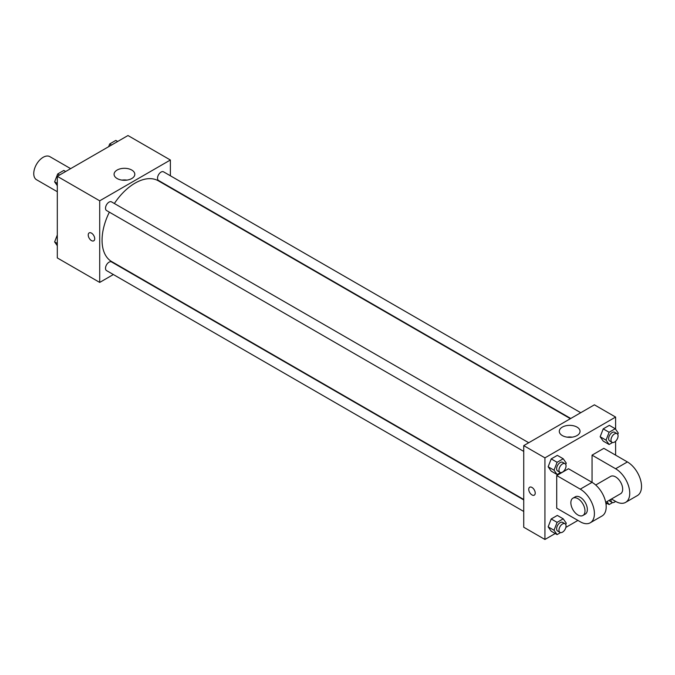 <?xml version="1.0" encoding="UTF-8"?>
<svg xmlns="http://www.w3.org/2000/svg" width="675" height="675" viewBox="0 0 675 675"><rect width="100%" height="100%" fill="white"/><g stroke="black" fill="none" stroke-linecap="round" stroke-linejoin="round"><path stroke-width="1.01" d="M70.63 168.64L49.832 156.634A13.323 7.695 120 0 0 39.563 160.203A13.323 7.695 120 0 0 33.75 173.61A13.323 7.695 120 0 0 36.509 179.71L57.308 191.717M113.366 274.531L99.706 282.42L57.308 257.934L57.308 176.335L127.98 135.532L170.378 160.009L170.378 175.787M109.358 212.153A46.642 26.924 120 0 0 102.068 240.258A46.642 26.924 120 0 0 111.729 261.605L523.733 499.483M570.375 418.694L158.363 180.824A46.642 26.924 120 0 0 114.362 203.504M170.378 187.329L170.378 187.76M99.706 282.42L99.706 200.812L170.378 160.009M580.745 412.712L163.553 171.838A4.995 2.886 120 0 0 159.697 173.18A4.995 2.886 120 0 0 157.52 178.208A4.995 2.886 120 0 0 158.557 180.495L570.755 418.475M523.733 499.913L111.535 261.934A4.995 2.886 120 0 0 107.688 263.275A4.995 2.886 120 0 0 105.503 268.304A4.995 2.886 120 0 0 106.54 270.591L523.733 511.456M523.733 451.398L106.54 210.524A4.995 2.886 -60 0 1 106.54 204.761A4.995 2.886 -60 0 1 111.535 201.876L528.736 442.741M99.706 200.812L57.308 176.335M117.113 178.529A10.37 5.991 180 0 1 114.075 174.293A10.37 5.991 180 0 1 124.445 168.303A10.37 5.991 180 0 1 134.814 174.293A10.37 5.991 180 0 1 128.41 179.828A10.37 5.991 180 0 1 117.113 178.529M94.703 238.722A4.582 2.641 60 0 1 93.758 240.823A4.582 2.641 60 0 1 89.176 238.182A4.582 2.641 60 0 1 89.176 232.892A4.582 2.641 60 0 1 92.703 234.115A4.582 2.641 60 0 1 94.703 238.722M93.758 240.823A4.582 2.641 60 0 1 89.176 238.174A4.582 2.641 60 0 1 89.176 232.892M121.93 180.107A10.37 5.991 180 0 1 126.959 180.107M555.238 533.52L544.936 539.468L523.733 527.226L523.733 445.627L594.405 404.823L615.608 417.066L615.608 429.275M57.308 185.667L54.624 181.853L57.687 173.964L63.804 170.429L65.669 171.509M57.308 183.398L54.624 181.853M59.543 175.036L57.687 173.964M108.624 146.703L109.704 143.935L115.822 140.4L117.678 141.48M111.561 145.007L109.696 143.935M57.308 245.725L54.624 241.912L57.308 235.001M57.308 243.464L54.624 241.912M560.562 472.542L557.094 474.533L554.032 470.18L557.094 462.299L563.212 458.764L566.274 463.118L565.743 464.493M565.009 463.683L562.655 462.324A4.995 2.886 120 0 0 558.807 463.657A4.995 2.886 120 0 0 556.622 468.686A4.995 2.886 120 0 0 557.66 470.981L560.014 472.34A4.995 2.886 120 0 0 565.009 469.454A4.995 2.886 120 0 0 565.009 463.683A4.995 2.886 120 0 0 561.161 465.024A4.995 2.886 120 0 0 558.976 470.053A4.995 2.886 120 0 0 560.014 472.34M557.094 474.533L551.205 471.133L548.142 466.788L551.205 458.899L557.331 455.363L563.212 458.764M554.032 470.18L548.142 466.788L551.205 458.899L557.331 455.363M557.094 462.299L551.205 458.899M612.571 442.505L609.112 444.504L606.049 440.151L609.112 432.27L615.229 428.735L618.292 433.088L617.76 434.464M617.026 433.654L614.672 432.295A4.995 2.886 120 0 0 610.816 433.628A4.995 2.886 120 0 0 608.639 438.657A4.995 2.886 120 0 0 609.668 440.944L612.023 442.311A4.995 2.886 120 0 0 617.026 439.425A4.995 2.886 120 0 0 617.026 433.654A4.995 2.886 120 0 0 613.17 434.995A4.995 2.886 120 0 0 610.993 440.024A4.995 2.886 120 0 0 612.023 442.311M609.112 444.504L603.222 441.104L600.159 436.75L603.222 428.87L609.339 425.334L615.229 428.735M606.049 440.151L600.159 436.75L603.222 428.87L609.339 425.334M609.112 432.27L603.222 428.87M560.562 532.6L557.094 534.6L554.032 530.246L557.094 522.357L563.212 518.822L566.274 523.176L565.743 524.551M565.009 523.741L562.655 522.383A4.995 2.886 120 0 0 558.807 523.724A4.995 2.886 120 0 0 556.622 528.753A4.995 2.886 120 0 0 557.66 531.039L560.014 532.398A4.995 2.886 120 0 0 565.009 529.512A4.995 2.886 120 0 0 565.009 523.741A4.995 2.886 120 0 0 561.161 525.083A4.995 2.886 120 0 0 558.976 530.111A4.995 2.886 120 0 0 560.014 532.398M557.094 534.6L551.205 531.2L548.142 526.846L551.205 518.957L557.331 515.422L563.212 518.822M554.032 530.246L548.142 526.846L551.205 518.957L557.331 515.422M557.094 522.357L551.205 518.957M612.571 502.571L609.112 504.571L607.002 501.576M609.044 500.394A4.995 2.886 120 0 0 609.668 501.01L612.023 502.369A4.995 2.886 120 0 0 615.549 501.356M609.112 504.571L605.77 502.639M611.061 499.23A4.995 2.886 120 0 0 610.993 500.082A4.995 2.886 120 0 0 612.023 502.369M531.984 494.927A4.582 2.641 -120 0 0 534.271 495.155A4.582 2.641 60 0 1 531.984 494.927A4.582 2.641 60 0 1 528.989 490.894A4.582 2.641 60 0 1 529.689 487.215A4.582 2.641 -120 0 0 528.989 490.885A4.582 2.641 -120 0 0 531.984 494.927M529.689 487.215A4.582 2.641 60 0 1 534.271 489.864A4.582 2.641 60 0 1 534.271 495.155M544.936 539.468L544.936 457.861L523.733 445.627L594.405 404.823M523.733 527.226L523.733 445.627M577.007 427.106A10.37 5.991 180 0 1 580.044 431.342A10.37 5.991 180 0 1 569.675 437.333A10.37 5.991 180 0 1 559.297 431.342A10.37 5.991 180 0 1 565.701 425.807A10.37 5.991 180 0 1 577.007 427.106M544.936 457.861L615.608 417.066M572.189 437.155A10.37 5.991 0 0 0 567.16 437.155M615.608 441.239L615.608 455.144M607.247 503.491L606.015 504.208M577.918 520.425L565.878 527.377M603.222 441.104L600.159 436.75M551.205 471.133L548.142 466.788M551.205 531.2L548.142 526.846M556.715 475.546L580.272 489.147A19.988 11.543 60 0 1 593.333 506.756A19.988 11.543 60 0 1 590.271 522.779A19.988 11.543 60 0 1 580.272 521.783L556.715 508.191L556.715 475.546L568.493 468.745L592.051 482.347L592.051 455.144L603.83 448.343L627.387 461.945A19.988 11.543 60 0 1 640.448 479.562A19.988 11.543 60 0 1 637.386 495.577L625.607 502.377A19.988 11.543 60 0 1 615.608 501.39L611.466 498.994M590.271 522.779L602.049 515.978A19.988 11.543 -120 0 0 605.112 499.956A19.988 11.543 -120 0 0 592.051 482.347L580.272 489.147M595.713 485.013L610.613 476.407A9.998 5.771 60 0 1 618.317 479.09A9.998 5.771 60 0 1 622.679 489.147A9.998 5.771 60 0 1 620.603 493.72L605.703 502.327M627.387 461.945L615.608 468.745L592.051 455.144M615.608 468.745A19.988 11.543 60 0 1 628.67 486.363A19.988 11.543 60 0 1 625.607 502.377M572.923 498.175L575.277 496.808A9.998 5.771 60 0 1 582.981 499.492A9.998 5.771 60 0 1 587.343 509.549A9.998 5.771 60 0 1 585.267 514.122L582.913 515.481A9.998 5.771 60 0 1 572.923 509.709A9.998 5.771 60 0 1 572.923 498.175A9.998 5.771 60 0 1 580.618 500.85A9.998 5.771 60 0 1 584.989 510.907A9.998 5.771 60 0 1 582.913 515.481"/></g></svg>
